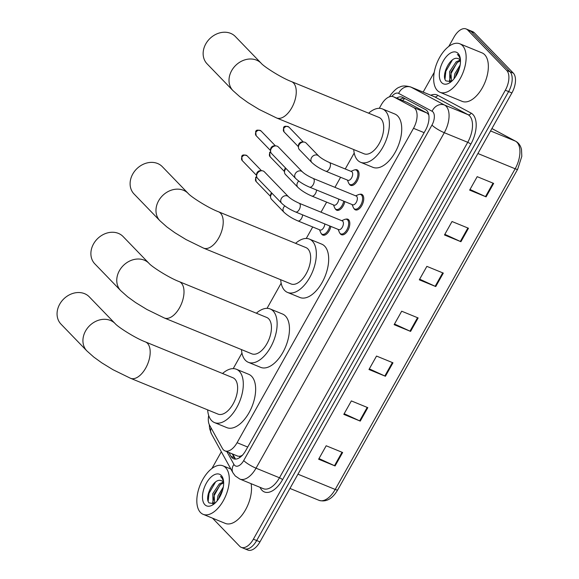 <?xml version="1.0" encoding="UTF-8"?>
<svg xmlns="http://www.w3.org/2000/svg" width="579" height="579" viewBox="0 0 579 579"><rect width="100%" height="100%" fill="white"/><g stroke="black" fill="none" stroke-linecap="round" stroke-linejoin="round"><path stroke-width="0.87" d="M330.899 226.432A8.388 4.444 112.3 0 1 322.807 235.074A8.388 4.444 112.3 0 1 321.96 234.488A8.388 4.444 112.3 0 1 321.417 233.735M344.838 201.586A8.388 4.444 112.3 0 1 336.746 210.228A8.388 4.444 112.3 0 1 335.9 209.641A8.388 4.444 112.3 0 1 335.364 208.889M355.122 169.835A8.388 4.444 112.3 0 1 357.048 169.857A8.388 4.444 112.3 0 1 357.894 170.443A8.388 4.444 112.3 0 1 357.59 180.178A8.388 4.444 112.3 0 1 350.693 185.381A8.388 4.444 112.3 0 1 349.846 184.795A8.388 4.444 112.3 0 1 349.303 184.042M359.812 194.327A8.388 4.444 112.3 0 1 361.737 194.349A8.388 4.444 112.3 0 1 362.584 194.935A8.388 4.444 112.3 0 1 362.28 204.662A8.388 4.444 112.3 0 1 355.383 209.866A8.388 4.444 112.3 0 1 354.536 209.287A8.388 4.444 112.3 0 1 353.993 208.534M345.873 219.173A8.388 4.444 112.3 0 1 347.791 219.195A8.388 4.444 112.3 0 1 348.645 219.781A8.388 4.444 112.3 0 1 348.341 229.516A8.388 4.444 112.3 0 1 341.436 234.712A8.388 4.444 112.3 0 1 340.59 234.133A8.388 4.444 112.3 0 1 340.054 233.38M208.679 415.447A15.72 8.33 -67.7 0 0 209.54 425.145L222.416 448.464A15.72 8.33 -67.7 0 0 223.371 449.782A15.72 8.33 -67.7 0 0 224.963 450.875A15.72 8.33 -67.7 0 0 237.079 442.696L413.5 128.314A15.72 8.33 -67.7 0 0 413.71 107.585L393.734 96.917A15.72 8.33 -67.7 0 0 393.329 96.729A15.72 8.33 -67.7 0 0 381.214 104.9L379.296 108.316M224.963 450.875L237.947 456.194L240.111 456.252L242.594 455.224M428.771 114.816L427.078 113.057L407.102 102.389L393.329 96.729M354.203 153.03L345.243 168.988M340.597 177.275L334.944 187.343M326.65 202.122L321.005 212.189M312.711 226.975L306.255 238.468M281.162 283.182L267.042 308.346M241.95 353.06L233.214 368.62M228.915 452.496L231.057 456.368A15.72 8.33 -67.7 0 0 232.013 457.678A15.72 8.33 -67.7 0 0 233.605 458.771A15.72 8.33 -67.7 0 0 245.72 450.6L425.42 130.376A15.72 8.33 -67.7 0 0 425.63 109.648L402.658 97.381A15.72 8.33 -67.7 0 0 402.253 97.185A15.72 8.33 -67.7 0 0 396.629 98.075M235.385 459.111A15.72 8.33 112.3 0 1 235.298 459.024A15.72 8.33 112.3 0 1 234.343 457.714L232.208 453.842M448.783 46.421L454.001 37.128A15.72 8.33 112.3 0 1 466.117 28.95A15.72 8.33 112.3 0 1 467.709 30.043L506.712 70.406A15.72 8.33 112.3 0 1 505.322 90.23L253.385 539.179A15.72 8.33 112.3 0 1 241.269 547.358A15.72 8.33 112.3 0 1 239.677 546.258L212.529 518.169M211.95 468.462L221.33 451.743M423.155 92.09L434.257 72.31M466.117 28.95L472.696 31.642A15.72 8.33 112.3 0 1 474.288 32.742L513.298 73.099A15.72 8.33 112.3 0 1 511.901 92.93L259.964 541.872L256.678 540.525A15.72 8.33 112.3 0 1 244.562 548.704A15.72 8.33 112.3 0 0 256.678 540.525L508.615 91.583L256.678 540.525L253.385 539.179M513.298 73.099L510.005 71.753A15.72 8.33 112.3 0 1 508.615 91.583A15.72 8.33 112.3 0 0 510.005 71.753L471.002 31.389L510.005 71.753L506.712 70.406M469.41 30.296A15.72 8.33 112.3 0 1 471.002 31.389A15.72 8.33 112.3 0 0 469.41 30.296M399.923 99.429A15.72 8.33 112.3 0 1 404.229 98.213M493.648 183.405L477.197 176.667L469.649 190.122L486.099 196.86L493.648 183.405M470.01 189.471L485.499 196.599A4.191 0.803 29.3 0 0 486.099 196.86M468.476 228.249L452.025 221.518L444.477 234.973L460.927 241.711L468.476 228.249M444.838 234.321L460.334 241.45A4.191 0.803 29.3 0 0 460.927 241.711M443.311 273.1L426.861 266.362L419.305 279.823L435.763 286.554L443.311 273.1M419.674 279.172L435.162 286.294A4.191 0.803 29.3 0 0 435.763 286.554M342.638 452.503L326.187 445.765L318.631 459.219L335.082 465.957L342.638 452.503M319 458.568L334.488 465.697A4.191 0.803 29.3 0 0 335.082 465.957M367.803 407.652L351.352 400.914L343.803 414.369L360.254 421.107L367.803 407.652M344.165 413.717L359.66 420.846A4.191 0.803 29.3 0 0 360.254 421.107M392.975 362.801L376.524 356.063L368.968 369.518L385.426 376.256L392.975 362.801M369.337 368.866L384.825 375.995A4.191 0.803 29.3 0 0 385.426 376.256M418.139 317.951L401.688 311.212L394.14 324.667L410.591 331.405L418.139 317.951M394.502 324.023L409.997 331.145A4.191 0.803 29.3 0 0 410.591 331.405M259.964 541.872A15.72 8.33 112.3 0 1 247.848 550.05L241.269 547.358M225.651 467.651A26.2 13.889 112.3 0 1 224.703 498.07A26.2 13.889 112.3 0 1 203.135 514.326A26.2 13.889 112.3 0 1 200.479 512.502A26.2 13.889 112.3 0 1 201.434 482.083A26.2 13.889 112.3 0 1 222.995 465.827A26.2 13.889 112.3 0 1 225.651 467.651M251.083 483.668A26.2 13.889 112.3 0 1 244.063 512.241A26.2 13.889 112.3 0 1 225.347 523.416L203.135 514.326M223.653 482.857L220.613 484.42L214.056 494.198L214.715 503.419M223.291 482.133L219.311 483.885L212.754 493.67L213.05 502.536L214.686 503.448M222.727 489.704L219.282 496.341L218.688 498.765M223.306 487.069L217.972 495.805L217.147 500.871M221.699 480.816L221.135 480.635A11.841 6.275 112.3 0 1 221.67 480.802A11.841 6.275 112.3 0 1 222.864 481.627A11.841 6.275 112.3 0 1 223.653 482.734M221.135 480.635C213.586 477.516 203.909 497.831 209.084 502.912L214.382 503.708M204.865 504.7A17.088 9.054 112.3 0 1 206.37 483.154A17.088 9.054 112.3 0 1 221.272 475.453A17.088 9.054 112.3 0 1 223.356 479.875A17.088 9.054 112.3 0 1 213.246 504.562A17.088 9.054 112.3 0 1 204.865 504.7M223.487 480.671L221.771 477.386L220.527 476.459L221.902 477.899L223.566 481.323M212.659 501.971L212.978 504.229M222.336 491.05L219.513 497.426M220.158 484.782L214.252 495.414L213.325 500.517M213.354 502.84L213.535 504.07M215.54 482.01L209.033 493.272L208.172 501.096M89.275 296.839A19.65 16.234 136 0 0 59.717 304.178A19.65 16.234 136 0 0 61.012 324.153L86.879 350.917A19.65 16.234 -44 0 1 85.583 330.942A19.65 16.234 -44 0 1 115.141 323.603L89.275 296.839M145.452 341.921A19.65 10.415 -67.7 0 1 147.442 343.289A19.65 10.415 -67.7 0 1 145.705 368.078A19.65 10.415 -67.7 0 1 130.557 378.297L217.993 414.101A19.65 10.415 -67.7 0 0 234.169 401.913A19.65 10.415 -67.7 0 0 234.879 379.1A19.65 10.415 -67.7 0 0 232.888 377.732L145.452 341.921C135.052 338.02 117.725 326.846 115.141 323.603M222.553 373.498A28.827 15.271 112.3 0 1 236.362 369.243A28.827 15.271 112.3 0 1 239.286 371.248A28.827 15.271 112.3 0 1 238.237 404.707A28.827 15.271 112.3 0 1 214.519 422.59A28.827 15.271 112.3 0 1 211.603 420.586A28.827 15.271 112.3 0 1 207.651 409.867M236.362 369.243L248.702 374.295A28.827 15.271 112.3 0 1 251.626 376.299A28.827 15.271 112.3 0 1 250.577 409.766A28.827 15.271 112.3 0 1 226.859 427.642L214.519 422.59M123.103 236.558A19.65 16.234 136 0 0 93.545 243.897A19.65 16.234 136 0 0 94.84 263.872L120.707 290.636A19.65 16.234 -44 0 1 119.412 270.661A19.65 16.234 -44 0 1 148.969 263.322L123.103 236.558M179.28 281.647A19.65 10.415 -67.7 0 1 181.27 283.015A19.65 10.415 -67.7 0 1 179.526 307.796A19.65 10.415 -67.7 0 1 164.385 318.016L251.822 353.827A19.65 10.415 -67.7 0 0 267.99 341.632A19.65 10.415 -67.7 0 0 268.707 318.819A19.65 10.415 -67.7 0 0 266.716 317.451L179.28 281.647C168.88 277.746 151.546 266.572 148.969 263.322M256.374 313.217A28.827 15.271 112.3 0 1 270.19 308.962A28.827 15.271 112.3 0 1 273.114 310.974A28.827 15.271 112.3 0 1 272.065 344.433A28.827 15.271 112.3 0 1 248.348 362.309A28.827 15.271 112.3 0 1 245.424 360.304A28.827 15.271 112.3 0 1 241.479 349.593M270.19 308.962L282.53 314.021A28.827 15.271 112.3 0 1 285.447 316.025A28.827 15.271 112.3 0 1 284.405 349.484A28.827 15.271 112.3 0 1 260.68 367.368L248.348 362.309M162.315 166.68A19.65 16.234 136 0 0 132.757 174.026A19.65 16.234 136 0 0 134.053 193.994L159.92 220.758A19.65 16.234 -44 0 1 158.624 200.79A19.65 16.234 -44 0 1 188.182 193.444L162.315 166.68M218.493 211.769A19.65 10.415 -67.7 0 1 220.483 213.137A19.65 10.415 -67.7 0 1 218.739 237.918A19.65 10.415 -67.7 0 1 203.598 248.145L291.034 283.949A19.65 10.415 -67.7 0 0 307.203 271.761A19.65 10.415 -67.7 0 0 307.919 248.941A19.65 10.415 -67.7 0 0 305.929 247.573L218.493 211.769C208.093 207.868 190.759 196.694 188.182 193.444M295.587 243.339A28.827 15.271 112.3 0 1 309.403 239.091A28.827 15.271 112.3 0 1 312.327 241.096A28.827 15.271 112.3 0 1 311.278 274.555A28.827 15.271 112.3 0 1 287.56 292.438A28.827 15.271 112.3 0 1 284.636 290.434A28.827 15.271 112.3 0 1 280.692 279.715M309.403 239.091L321.743 244.143A28.827 15.271 112.3 0 1 324.66 246.147A28.827 15.271 112.3 0 1 323.618 279.606A28.827 15.271 112.3 0 1 299.893 297.49L287.56 292.438M235.349 36.528A19.65 16.234 136 0 0 205.798 43.866A19.65 16.234 136 0 0 207.087 63.842L232.953 90.606A19.65 16.234 -44 0 1 231.665 70.631A19.65 16.234 -44 0 1 261.216 63.292L235.349 36.528M291.526 81.617A19.65 10.415 -67.7 0 1 293.517 82.985A19.65 10.415 -67.7 0 1 291.78 107.766A19.65 10.415 -67.7 0 1 276.632 117.986L364.075 153.797A19.65 10.415 -67.7 0 0 380.244 141.602A19.65 10.415 -67.7 0 0 380.96 118.789A19.65 10.415 -67.7 0 0 378.97 117.421L291.526 81.617C281.126 77.716 263.8 66.542 261.216 63.292M368.628 113.187A28.827 15.271 112.3 0 1 382.444 108.939A28.827 15.271 112.3 0 1 385.361 110.944A28.827 15.271 112.3 0 1 384.318 144.403A28.827 15.271 112.3 0 1 360.594 162.279A28.827 15.271 112.3 0 1 357.677 160.274A28.827 15.271 112.3 0 1 353.733 149.563M382.444 108.939L394.784 113.991A28.827 15.271 112.3 0 1 397.701 115.995A28.827 15.271 112.3 0 1 396.658 149.454A28.827 15.271 112.3 0 1 372.934 167.338L360.594 162.279M299.191 203.251L342.29 220.903A4.719 2.497 112.3 0 1 342.768 221.236A4.719 2.497 112.3 0 1 342.594 226.707A4.719 2.497 112.3 0 1 338.715 229.631L295.616 211.986A4.719 2.497 112.3 0 0 299.386 209.272A4.719 2.497 112.3 0 0 299.669 203.584A4.719 2.497 112.3 0 0 299.191 203.251C294.371 201.065 290.788 198.894 288.465 196.722L264.357 171.782A4.719 3.894 -44 0 0 263.235 171.029A4.719 3.894 -44 0 0 262.005 170.754A4.719 3.894 -44 0 0 257.264 173.548A4.719 3.894 -44 0 0 256.627 175.951A4.719 3.894 -44 0 0 257.575 178.339L281.676 203.28A4.719 3.894 -44 0 1 281.365 198.488A4.719 3.894 -44 0 1 281.517 198.235A4.719 3.894 -44 0 1 288.465 196.722M341.719 220.671L344.621 219.448A7.86 4.169 112.3 0 1 346.77 219.34A7.86 4.169 112.3 0 1 347.566 219.89A7.86 4.169 112.3 0 1 347.284 229.016A7.86 4.169 112.3 0 1 340.814 233.894A7.86 4.169 112.3 0 1 340.018 233.344A7.86 4.169 112.3 0 1 339.359 232.302L338.143 229.4M256.627 175.951L256.606 174.431A3.409 2.815 -44 0 1 257.062 172.694A3.409 2.815 -44 0 1 260.485 170.682L262.005 170.754M313.13 178.404L356.237 196.057A4.719 2.497 112.3 0 1 356.715 196.39A4.719 2.497 112.3 0 1 356.541 201.861A4.719 2.497 112.3 0 1 352.662 204.785L309.555 187.14A4.719 2.497 112.3 0 0 313.333 184.426A4.719 2.497 112.3 0 0 313.608 178.737A4.719 2.497 112.3 0 0 313.13 178.404C308.31 176.219 304.735 174.047 302.404 171.876L278.304 146.936A4.719 3.894 -44 0 0 277.175 146.183A4.719 3.894 -44 0 0 275.944 145.908A4.719 3.894 -44 0 0 271.211 148.702A4.719 3.894 -44 0 0 270.574 151.105A4.719 3.894 -44 0 0 271.522 153.493L295.623 178.433A4.719 3.894 -44 0 1 295.312 173.642A4.719 3.894 -44 0 1 295.464 173.389A4.719 3.894 -44 0 1 302.404 171.876M355.658 195.825L358.56 194.602A7.86 4.169 112.3 0 1 360.717 194.493A7.86 4.169 112.3 0 1 361.513 195.043A7.86 4.169 112.3 0 1 361.231 204.17A7.86 4.169 112.3 0 1 354.761 209.048A7.86 4.169 112.3 0 1 353.964 208.498A7.86 4.169 112.3 0 1 353.299 207.456L352.083 204.553M270.574 151.105L270.545 149.585A3.409 2.815 -44 0 1 271.008 147.848A3.409 2.815 -44 0 1 274.424 145.828L275.944 145.908M324.79 223.928A4.719 2.497 112.3 0 1 323.089 228.495A4.719 2.497 112.3 0 1 320.086 229.993L297.874 220.896A4.719 2.497 112.3 0 0 301.652 218.189A4.719 2.497 112.3 0 0 302.578 214.838M329.798 225.984A7.86 4.169 112.3 0 1 322.185 234.249A7.86 4.169 112.3 0 1 321.388 233.706A7.86 4.169 112.3 0 1 320.723 232.664L319.507 229.754M284.817 205.936A4.719 3.894 -44 0 0 283.782 207.152A4.719 3.894 -44 0 0 283.942 212.196L271.5 199.321A4.719 3.894 -44 0 1 270.552 196.925L270.523 195.405A3.409 2.815 -44 0 1 270.986 193.676A3.409 2.815 -44 0 1 271.602 192.85M270.552 196.925A4.719 3.894 -44 0 1 272.079 193.343M338.737 199.082A4.719 2.497 112.3 0 1 337.029 203.649A4.719 2.497 112.3 0 1 334.025 205.147L311.82 196.049A4.719 2.497 112.3 0 0 315.591 193.343A4.719 2.497 112.3 0 0 316.525 189.992M343.745 201.137A7.86 4.169 112.3 0 1 336.124 209.403A7.86 4.169 112.3 0 1 335.328 208.853A7.86 4.169 112.3 0 1 334.669 207.818L333.453 204.908M298.757 181.089A4.719 3.894 -44 0 0 297.722 182.305A4.719 3.894 -44 0 0 297.881 187.35L285.44 174.474A4.719 3.894 -44 0 1 284.492 172.079L284.47 170.559A3.409 2.815 -44 0 1 284.926 168.829A3.409 2.815 -44 0 1 285.541 168.004M284.492 172.079A4.719 3.894 -44 0 1 286.019 168.496M329.335 162.475L351.547 171.572A4.719 2.497 112.3 0 1 352.025 171.898A4.719 2.497 112.3 0 1 351.851 177.377A4.719 2.497 112.3 0 1 347.972 180.301L325.76 171.203A4.719 2.497 112.3 0 0 329.538 168.496A4.719 2.497 112.3 0 0 329.813 162.8A4.719 2.497 112.3 0 0 329.335 162.475C324.515 160.289 320.94 158.11 318.609 155.946L306.168 143.071A4.719 3.894 -44 0 0 305.039 142.311A4.719 3.894 -44 0 0 303.809 142.043A4.719 3.894 -44 0 0 298.438 147.232A4.719 3.894 -44 0 0 299.386 149.628L311.828 162.496A4.719 3.894 -44 0 1 311.668 157.459A4.719 3.894 -44 0 1 317.48 155.186A4.719 3.894 -44 0 1 318.609 155.946M350.968 171.333L353.87 170.117A7.86 4.169 112.3 0 1 356.027 170.009A7.86 4.169 112.3 0 1 356.823 170.552A7.86 4.169 112.3 0 1 356.541 179.678A7.86 4.169 112.3 0 1 350.071 184.556A7.86 4.169 112.3 0 1 349.275 184.006A7.86 4.169 112.3 0 1 348.609 182.971L347.393 180.062M298.438 147.232L298.409 145.713A3.409 2.815 -44 0 1 298.873 143.983A3.409 2.815 -44 0 1 302.289 141.964L303.809 142.043M462.483 45.618A26.2 13.889 112.3 0 1 461.535 76.03A26.2 13.889 112.3 0 1 439.975 92.285A26.2 13.889 112.3 0 1 437.319 90.462A26.2 13.889 112.3 0 1 438.267 60.042A26.2 13.889 112.3 0 1 459.835 43.794A26.2 13.889 112.3 0 1 462.483 45.618M459.835 43.794L482.039 52.884A26.2 13.889 112.3 0 1 484.695 54.708A26.2 13.889 112.3 0 1 483.747 85.127A26.2 13.889 112.3 0 1 462.18 101.383L439.975 92.285M460.486 60.817L457.453 62.387L450.889 72.165L451.555 81.386M460.124 60.1L456.143 61.852L449.586 71.63L449.89 80.503L451.519 81.415M459.567 67.671L456.114 74.307L455.521 76.725M460.139 65.036L454.812 73.772L453.987 78.838M458.539 58.776L457.967 58.595A11.841 6.275 112.3 0 1 458.503 58.761A11.841 6.275 112.3 0 1 459.704 59.586A11.841 6.275 112.3 0 1 460.486 60.694M457.967 58.595C450.419 55.483 440.742 75.798 445.917 80.879L451.222 81.668M441.697 82.659A17.088 9.054 112.3 0 1 443.21 61.113A17.088 9.054 112.3 0 1 458.105 53.42A17.088 9.054 112.3 0 1 460.189 57.842A17.088 9.054 112.3 0 1 450.086 82.529A17.088 9.054 112.3 0 1 441.697 82.659M460.327 58.631L458.604 55.345L457.367 54.419L458.742 55.866L460.406 59.282M449.492 79.938L449.818 82.196M459.169 69.01L456.346 75.393M456.997 62.749L451.092 73.381L450.165 78.476M450.187 80.799L450.368 82.037M452.373 59.977L445.866 71.239L445.005 79.055M240.111 456.252A15.72 12.26 151.1 0 0 239.453 457.736M404.801 98.524A15.72 13.317 118.1 0 0 402.622 100.529M247.711 447.053L237.079 442.696M407.102 102.389L393.734 96.917M427.078 113.057L413.71 107.585M424.132 132.671L413.5 128.314M226.888 451.663L233.923 464.409A10.48 5.551 -67.7 0 0 234.56 465.284A10.48 5.551 -67.7 0 0 243.701 460.558L431.956 125.086A10.48 5.551 -67.7 0 0 432.889 111.863A10.48 5.551 -67.7 0 0 432.1 111.262L398.641 93.4A10.48 5.551 -67.7 0 0 391.853 96.396M398.641 93.4A10.48 8.873 118.1 0 1 411.112 87.19L444.571 105.06A20.96 11.11 112.3 0 1 446.148 106.268A20.96 11.11 112.3 0 1 444.288 132.7L256.027 468.179A20.96 11.11 112.3 0 1 239.872 479.079L263.315 488.683A20.96 11.11 -67.7 0 0 279.476 477.776L467.731 142.304A20.96 11.11 -67.7 0 0 469.591 115.865A20.96 11.11 -67.7 0 0 468.013 114.664L434.554 96.794A20.96 11.11 -67.7 0 0 434.011 96.541L410.569 86.937A20.96 11.11 112.3 0 1 411.112 87.19L434.554 96.794A2.62 2.222 -61.9 0 0 437.673 95.245L471.125 113.115A23.58 12.499 112.3 0 1 470.814 144.207L282.559 479.68A2.62 0.507 29.3 0 0 279.476 477.776L256.027 468.179A10.48 2.012 -150.7 0 1 243.701 460.558M471.125 113.115A2.62 2.222 -61.9 0 1 468.013 114.664L444.571 105.06A10.48 8.873 118.1 0 0 432.1 111.262M282.559 479.68A23.58 12.499 112.3 0 1 261.99 490.304A23.58 12.499 112.3 0 1 260.557 488.336L260 487.323M430.769 95.209A23.58 12.499 112.3 0 1 437.673 95.245M505.322 90.23L511.901 92.93M467.709 30.043L474.288 32.742M431.956 125.086A10.48 2.012 -150.7 0 0 444.288 132.7L467.731 142.304A2.62 0.507 29.3 0 1 470.814 144.207M260.89 487.684A2.62 2.041 -28.9 0 1 260.557 488.336M211.053 427.888A10.48 8.178 151.1 0 0 211.407 433.78L232.975 472.84A10.48 8.178 151.1 0 1 233.923 464.409M234.343 457.714L231.057 456.368M491.918 128.545L515.78 141.298A5.24 4.437 118.1 0 0 515.44 141.131L491.904 128.567M515.78 141.298C518.762 142.962 520.673 145.749 521.513 149.65L521.809 156.352L517.677 169.213A5.24 1.006 -150.7 0 1 515.158 168.771A20.96 11.11 -67.7 0 0 515.44 141.131L490.565 130.948M297.946 474.187L335.205 489.45A5.24 1.006 29.3 0 0 337.723 489.885C332.404 498.874 326.18 502.362 319.051 500.35A20.96 11.11 -67.7 0 0 335.205 489.45L515.158 168.771L477.907 153.515M417.539 317.705L409.997 331.145M392.367 362.555L384.825 375.995M367.202 407.406L359.66 420.846M342.03 452.257L334.488 465.697M442.703 272.854L435.162 286.294M467.875 228.003L460.334 241.45M493.04 183.152L485.499 196.599M247.117 155.831C243.904 154.492 242.094 154.723 241.696 156.533L242.217 160.564A3.409 2.815 -44 0 1 241.993 157.104A3.409 2.815 -44 0 1 247.117 155.831L261.52 170.733M241.696 156.533A3.409 0.651 29.3 0 0 241.993 157.104M261.064 130.984C257.843 129.645 256.041 129.877 255.643 131.686L256.164 135.718A3.409 2.815 -44 0 1 255.94 132.258A3.409 2.815 -44 0 1 261.064 130.984L275.466 145.886M255.643 131.686A3.409 0.651 29.3 0 0 255.94 132.258M256.656 176.371L255.621 177.507L256.142 181.545A3.409 2.815 -44 0 1 255.918 178.079A3.409 2.815 -44 0 1 256.794 177.008M255.621 177.507A3.409 0.651 29.3 0 0 255.918 178.079M270.603 151.524L269.561 152.661L270.082 156.699A3.409 2.815 -44 0 1 269.857 153.232A3.409 2.815 -44 0 1 270.74 152.161M269.561 152.661A3.409 0.651 29.3 0 0 269.857 153.232M288.928 127.112C285.708 125.773 283.905 126.012 283.507 127.814L284.028 131.853A3.409 2.815 -44 0 1 283.804 128.386A3.409 2.815 -44 0 1 288.928 127.112L303.331 142.021M283.507 127.814A3.409 0.651 29.3 0 0 283.804 128.386M232.722 454.052L235.515 459.111M232.975 472.84L235.248 475.938L239.872 479.079M410.569 86.937C405.655 85.62 402.05 85.663 399.756 87.082C397.512 87.567 394.502 90.129 390.731 94.775L389.377 96.961M209.28 424.624L209.591 428.525L211.407 433.78M517.677 169.213L337.723 489.885M319.051 500.35L289.956 488.437M214.071 503.289L214.614 503.506M222.995 465.827L230.883 469.055M130.557 378.297L113.021 369.72L101.766 362.83L93.769 357.055L86.879 350.917M164.385 318.016L146.849 309.447L135.587 302.556L127.597 296.774L120.707 290.636M203.598 248.145L186.062 239.568L174.8 232.678L166.81 226.903L159.92 220.758M276.632 117.986L259.095 109.417L247.841 102.526L239.844 96.744L232.953 90.606M281.676 203.28C285.273 206.638 289.92 209.54 295.616 211.986M340.814 233.894L343.065 234.813M346.77 219.34L349.028 220.266M242.217 160.564L256.62 175.466M295.623 178.433C299.213 181.792 303.859 184.694 309.555 187.14M354.761 209.048L357.011 209.967M360.717 194.493L362.968 195.42M256.164 135.718L270.567 150.62M283.942 212.196C287.531 215.554 292.178 218.449 297.874 220.896M322.185 234.249L324.435 235.175M256.142 181.545L270.545 196.447M297.881 187.35C301.478 190.701 306.117 193.603 311.82 196.049M336.124 209.403L338.382 210.329M270.082 156.699L284.484 171.601M311.828 162.496C315.417 165.855 320.064 168.757 325.76 171.203M350.071 184.556L352.322 185.475M356.027 170.009L358.278 170.928M284.028 131.853L298.431 146.755M450.903 81.248L451.454 81.473"/></g></svg>

